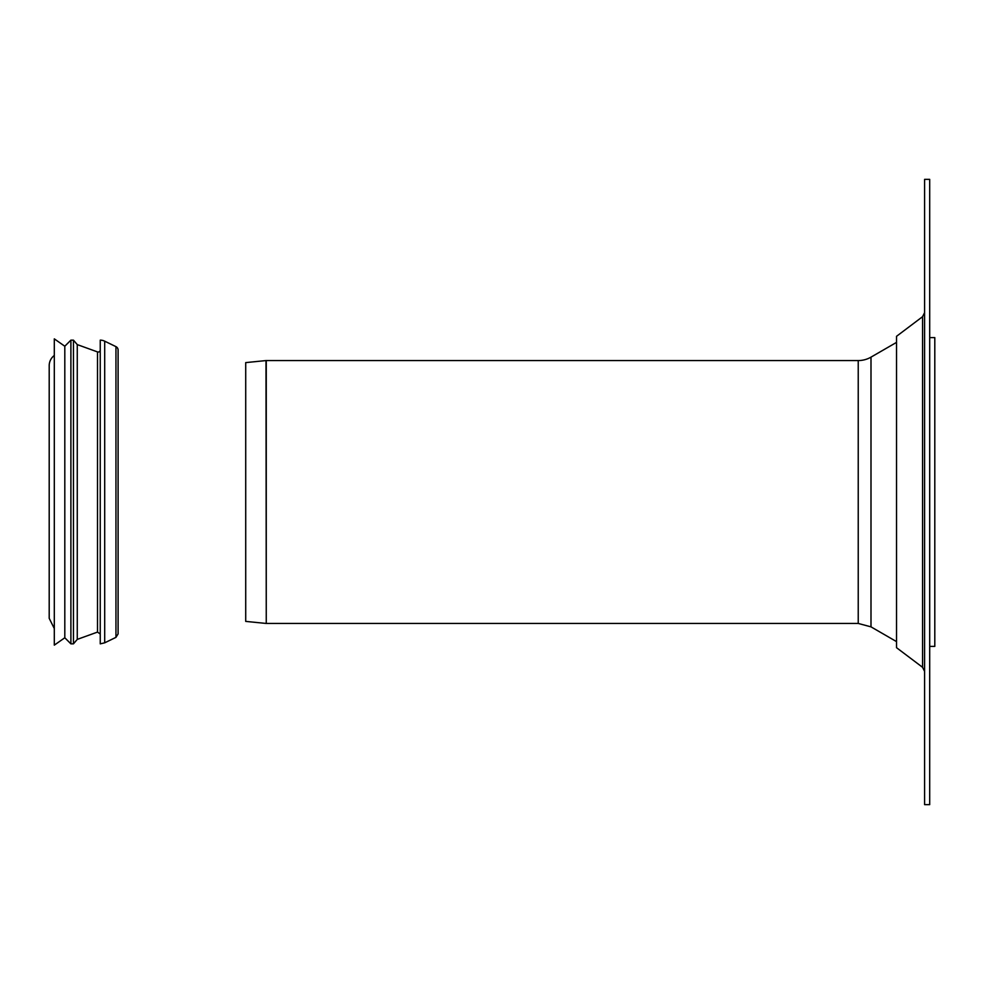 <?xml version="1.0" encoding="UTF-8"?>
<svg xmlns="http://www.w3.org/2000/svg" width="984" height="984" viewBox="0 0 984 984"><rect width="100%" height="100%" fill="white"/><g stroke="black" fill="none" stroke-linecap="round" stroke-linejoin="round"><path stroke-width="1.48" d="M49.2 370.771L49.2 492M115.952 346.639L115.952 637.361L118.105 633.917L118.105 350.083A3.825 3.825 0 0 0 115.952 346.639L104.698 341.177A10.209 10.209 0 0 0 100.245 340.144L100.245 643.856L104.698 642.823L104.698 341.177M100.245 349.997A2.042 2.042 0 0 1 97.502 351.915L77.269 344.609L73.443 340.144L70.897 340.144L70.897 643.856L73.443 643.856L73.443 340.144M97.502 351.915L97.502 632.085L77.269 639.391L77.269 344.609M70.897 643.856L64.809 637.767L64.809 346.233L70.897 340.144M64.809 637.767L54.304 645.135L54.304 338.865L64.809 346.233M54.304 628.542L49.2 618.333L49.2 365.667A12.755 12.755 0 0 1 54.304 355.458M922.561 667.3L922.561 316.7L896.522 336.319L896.522 647.681L922.561 667.3L924.591 671.383M924.591 804.641L924.591 179.359L929.696 179.359L929.696 804.641L924.591 804.641M266.012 360.574A2.546 2.546 0 0 1 266.258 360.562L266.258 623.438L266.012 360.574L245.717 362.604L245.717 621.396L266.012 623.426M858.232 360.562L858.232 623.438L871 626.857L871 357.143A25.523 25.523 0 0 1 858.232 360.562L266.258 360.562M929.696 646.402L934.8 646.402L934.8 337.598L929.696 337.598M97.502 632.085L100.245 634.004M77.269 639.391L73.443 643.856M115.952 637.361L104.698 642.823M922.561 316.7L924.591 312.617M858.232 623.438L266.258 623.438M871 626.857L896.522 641.605M871 357.143L896.522 342.395"/></g></svg>
